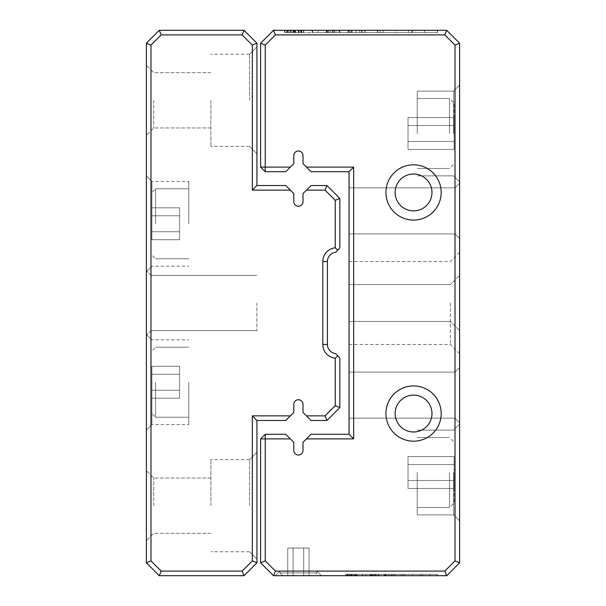 <?xml version="1.0" encoding="UTF-8"?>
<svg xmlns="http://www.w3.org/2000/svg" width="606" height="606" viewBox="0 0 606 606"><rect width="100%" height="100%" fill="white"/><g stroke="black" fill="none" stroke-linecap="round" stroke-linejoin="round"><path stroke-width="0.45" stroke-dasharray="3.03 2.27" d="M337.671 250.202L339.852 247.793L339.852 198.435L326.952 185.534L311.029 185.534L303 193.564L303 201.662A4.606 4.606 0 0 1 298.394 206.267A4.606 4.606 0 0 1 293.789 201.662L293.789 193.564L285.759 185.534L256.936 185.534L256.936 43.2L244.036 30.3L159.28 30.3L146.379 43.2L146.379 562.8L159.28 575.7L244.036 575.7L256.936 562.8L256.936 420.466L285.759 420.466L293.789 412.436L293.789 404.338A4.606 4.606 0 0 1 298.394 399.733A4.606 4.606 0 0 1 303 404.338L303 412.436L311.029 420.466L326.952 420.466L339.852 407.565L339.852 358.207L335.709 353.624A9.211 9.211 0 0 1 327.414 344.458L327.414 261.542A9.211 9.211 0 0 1 335.709 252.376L337.671 250.202L335.247 247.793A13.817 13.817 0 0 0 322.809 261.542L322.809 344.458A13.817 13.817 0 0 0 335.247 358.207L335.247 405.656L325.043 415.86L306.424 415.86M146.379 382.227L146.379 430.139L146.379 382.227M146.379 223.773L146.379 175.861L146.379 223.773M146.379 303L146.379 335.247L146.379 303M146.379 505.684L146.379 470.673L146.379 505.684M146.379 100.316L146.379 135.327L146.379 100.316M256.936 505.684L256.936 452.25L256.936 505.684M256.936 100.316L256.936 46.882L256.936 100.316M306.424 190.14L325.043 190.14L335.247 200.344L335.247 247.793M290.365 415.86L252.331 415.86L252.331 560.891L242.127 571.094L161.188 571.094L150.985 560.891L150.985 45.109L161.188 34.906L242.127 34.906L252.331 45.109L252.331 190.14L290.365 190.14M335.247 358.207L337.671 355.798M335.247 405.656L339.852 407.565M326.952 420.466L325.043 415.86M325.043 190.14L326.952 185.534M339.852 198.435L335.247 200.344M252.331 415.86L256.936 420.466M252.331 560.891L256.936 562.8M242.127 571.094L244.036 575.7M161.188 571.094L159.28 575.7M150.985 560.891L146.379 562.8M150.985 45.109L146.379 43.2M161.188 34.906L159.28 30.3M256.936 185.534L252.331 190.14M242.127 34.906L244.036 30.3M256.936 43.2L252.331 45.109M153.75 100.316L153.75 127.957L153.75 100.316M210.873 100.316L210.873 146.379L210.873 100.316M249.566 100.316L249.566 54.252L249.566 100.316M153.75 505.684L153.75 478.043L153.75 505.684M210.873 505.684L210.873 459.621L210.873 505.684M249.566 505.684L249.566 459.621L249.566 505.684M188.761 382.227L188.761 424.609L188.761 382.227M151.909 382.227L151.909 424.609L151.909 382.227M179.55 398.187L179.55 374.25L151.909 374.25L151.909 390.211L151.909 366.274L151.909 398.187L151.909 366.274L151.909 398.187L151.909 366.274L151.909 398.187L151.909 366.274L151.909 398.187L151.909 366.274L151.909 398.187L151.909 366.274L151.909 398.187L151.909 366.274L151.909 374.25L179.55 374.25L179.55 390.211L151.909 390.211L151.909 398.187L151.909 390.211L179.55 390.211L179.55 398.187L151.909 398.187L179.55 398.187L179.55 374.25L151.909 374.25L179.55 374.25L179.55 366.274L151.909 366.274L179.55 366.274L179.55 390.211L151.909 390.211L179.55 390.211L179.55 398.187L179.55 374.25L151.909 374.25L179.55 374.25L179.55 366.274L179.55 390.211L151.909 390.211L179.55 390.211L179.55 398.187L151.909 398.187L179.55 398.187L179.55 374.25L151.909 374.25L179.55 374.25L179.55 366.274L151.909 366.274L179.55 366.274L179.55 390.211L151.909 390.211L179.55 390.211L179.55 398.187L179.55 374.25L151.909 374.25L179.55 374.25L179.55 366.274L179.55 390.211L151.909 390.211L179.55 390.211L179.55 398.187L151.909 398.187L179.55 398.187L179.55 374.25L151.909 374.25L179.55 374.25L179.55 366.274L151.909 366.274L179.55 366.274L179.55 390.211L151.909 390.211L179.55 390.211L179.55 398.187L179.55 374.25L151.909 374.25L179.55 374.25L179.55 366.274L179.55 390.211L151.909 390.211L179.55 390.211L179.55 398.187L151.909 398.187M155.598 382.227L155.598 417.239L155.598 382.227M188.761 223.773L188.761 181.391L188.761 223.773M151.909 223.773L151.909 181.391L151.909 223.773M179.55 239.726L179.55 215.789L151.909 215.789L151.909 231.75L151.909 207.813L151.909 239.726L151.909 207.813L151.909 239.726L151.909 207.813L151.909 239.726L151.909 207.813L151.909 239.726L151.909 207.813L151.909 239.726L151.909 207.813L151.909 239.726L151.909 207.813L151.909 215.789L179.55 215.789L179.55 231.75L151.909 231.75L151.909 239.726L151.909 231.75L179.55 231.75L179.55 239.726L151.909 239.726L179.55 239.726L179.55 215.789L151.909 215.789L179.55 215.789L179.55 207.813L151.909 207.813L179.55 207.813L179.55 231.75L151.909 231.75L179.55 231.75L179.55 239.726L179.55 215.789L151.909 215.789L179.55 215.789L179.55 207.813L179.55 231.75L151.909 231.75L179.55 231.75L179.55 239.726L151.909 239.726L179.55 239.726L179.55 215.789L151.909 215.789L179.55 215.789L179.55 207.813L151.909 207.813L179.55 207.813L179.55 231.75L151.909 231.75L179.55 231.75L179.55 239.726L179.55 215.789L151.909 215.789L179.55 215.789L179.55 207.813L179.55 231.75L151.909 231.75L179.55 231.75L179.55 239.726L151.909 239.726L179.55 239.726L179.55 215.789L151.909 215.789L179.55 215.789L179.55 207.813L151.909 207.813L179.55 207.813L179.55 231.75L151.909 231.75L179.55 231.75L179.55 239.726L179.55 215.789L151.909 215.789L179.55 215.789L179.55 207.813L179.55 231.75L151.909 231.75L179.55 231.75L179.55 239.726L151.909 239.726M155.598 223.773L155.598 188.761L155.598 223.773M179.55 366.274L179.55 374.25L179.55 366.274L151.909 366.274M179.55 207.813L179.55 215.789L179.55 207.813L151.909 207.813M256.936 303L256.936 330.641L256.936 303M150.985 303L150.985 330.641L150.985 303M301.856 30.3L284.85 30.3L301.856 30.3L301.856 32.603L284.85 32.603L303.454 32.603L303.454 30.3L284.85 30.3L303.454 30.3L284.85 30.3L303.454 30.3L284.85 30.3L303.454 30.3L284.85 30.3L303.454 30.3L284.85 30.3L303.454 30.3L284.85 30.3L303.454 30.3L284.85 30.3L303.454 30.3L284.85 30.3L303.454 30.3L284.85 30.3L303.454 30.3L284.85 30.3L303.454 30.3L303.454 32.603L287.07 32.603L287.07 30.3L301.417 30.3L287.07 30.3L287.07 32.603L284.85 32.603L284.85 30.3L284.85 32.603L303.454 32.603L303.454 30.3L303.454 32.603L284.85 32.603L284.85 30.3L284.85 32.603L300.644 32.603L284.85 32.603L284.85 30.3L284.85 32.603L303.454 32.603L303.454 30.3L303.454 32.603L284.85 32.603L293.251 32.603L284.85 32.603L284.85 30.3L284.85 32.603L284.85 30.3L284.85 32.603L284.85 30.3L284.85 32.603L303.454 32.603L303.454 30.3L303.454 32.603L284.85 32.603L303.454 32.603L303.454 30.3L303.454 32.603L303.454 30.3L303.454 32.603L301.265 32.603L301.265 30.3L301.265 32.603L295.599 32.603L295.599 30.3L295.599 32.603L293.402 32.603L293.402 30.3L293.402 32.603L287.07 32.603L287.07 30.3L287.07 32.603L284.85 32.603L284.85 30.3L284.85 32.603L284.85 30.3L284.85 32.603L303.454 32.603L284.85 32.603L284.85 30.3L284.85 32.603L303.454 32.603L303.454 30.3L303.454 32.603L284.85 32.603L284.85 30.3L284.85 32.603L303.454 32.603L303.454 30.3L303.454 32.603L287.744 32.603L303.454 32.603L303.454 30.3L303.454 32.603L284.85 32.603L303.454 32.603L303.454 30.3L303.454 32.603L294.205 32.603L294.205 30.3L294.205 32.603L284.85 32.603L293.251 32.603L293.251 30.3L293.251 32.603L284.85 32.603L284.85 30.3L284.85 32.603L284.85 30.3L284.85 32.603L303.454 32.603L303.454 30.3L303.454 32.603L284.54 32.603L303.742 32.603L284.54 32.603L284.54 30.3L303.742 30.3L284.54 30.3L303.742 30.3L284.54 30.3L303.742 30.3L284.54 30.3L303.742 30.3L284.54 30.3L303.742 30.3L284.54 30.3L303.742 30.3L284.54 30.3L284.54 32.603L303.742 32.603L303.742 30.3L303.742 32.603L284.54 32.603L290.304 32.603L286.736 32.603L286.736 30.3L286.736 32.603L303.742 32.603L284.54 32.603L284.54 30.3L284.54 32.603L303.742 32.603L303.742 30.3L303.742 32.603L284.54 32.603L290.304 32.603L290.304 30.3L290.304 32.603L286.736 32.603L303.742 32.603L298.856 32.603L298.856 30.3L298.856 32.603L301.705 32.603L301.705 30.3L301.705 32.603L286.683 32.603L286.683 30.3L286.683 32.603L301.705 32.603L295.523 32.603L295.523 30.3L301.106 30.3L295.523 30.3L301.106 30.3L295.523 30.3L295.523 32.603L301.106 32.603L301.106 30.3L301.106 32.603L284.85 32.603L284.85 30.3L284.85 32.603L303.454 32.603L303.454 30.3L303.454 32.603L301.856 32.603M332.3 30.3L377.796 30.3L332.3 30.3L332.3 32.603L328.914 32.603L377.796 32.603L332.3 32.603L332.3 30.3M338.989 30.3L312.12 30.3L339.572 30.3L334.33 30.3L338.989 30.3L338.989 32.603L334.33 32.603L339.572 32.603L312.12 32.603L350.654 32.603L350.654 30.3L312.12 30.3L350.654 30.3L350.654 32.603L312.12 32.603L312.12 30.3L362.002 30.3L312.12 30.3L312.12 32.603L317.953 32.603L317.953 30.3L317.953 32.603L312.12 32.603L312.12 30.3L312.12 32.603L338.989 32.603L338.989 30.3M367.63 30.3L424.503 30.3L326.793 30.3L411.785 30.3L367.63 30.3L367.63 32.603L411.785 32.603L326.793 32.603L424.503 32.603L367.63 32.603M424.526 30.3L437.237 30.3L424.526 30.3L424.503 32.603L424.503 30.3L424.503 32.603L437.237 32.603L424.526 32.603L424.526 30.3M437.221 30.3L437.221 32.603M290.365 167.112L265.231 167.112L265.231 45.109L275.427 34.906L444.812 34.906L455.015 45.109L455.015 560.891L444.812 571.094L275.427 571.094L265.231 560.891L265.231 438.888L260.618 438.888L260.618 562.8L273.518 575.7L446.72 575.7L459.621 562.8L459.621 43.2L446.72 30.3L273.518 30.3L260.618 43.2L260.618 167.112L265.231 171.718L285.759 171.718L293.789 163.688L293.789 155.598A4.606 4.606 0 0 1 298.394 150.985A4.606 4.606 0 0 1 303 155.598L303 163.688L311.029 171.718L349.064 171.718L349.064 434.282L311.029 434.282L303 442.312L303 450.402A4.606 4.606 0 0 1 298.394 455.015A4.606 4.606 0 0 1 293.789 450.402L293.789 442.312L285.759 434.282L265.231 434.282L265.231 438.888L290.365 438.888M395.862 30.3L284.964 30.3L437.509 30.3L395.854 30.3L395.862 32.603L284.964 32.603L437.509 32.603L437.509 30.3L437.509 32.603L395.862 32.603L437.509 32.603L437.509 30.3L437.509 32.603L284.964 32.603L284.964 30.3L284.964 32.603L412.057 32.603L383.143 32.603L383.151 30.3L383.143 32.603L395.854 32.603L395.854 30.3M324.884 30.3L326.248 30.3L324.884 30.3L324.884 32.603L326.248 32.603L324.884 32.603M351.419 30.3L312.529 30.3L351.419 30.3L351.419 32.603L312.529 32.603L351.359 32.603L326.248 32.603L326.248 30.3L326.248 32.603L351.419 32.603M361.585 30.3L312.529 30.3L361.585 30.3L333.088 30.3L361.585 30.3L361.585 32.603L312.529 32.603L312.529 30.3L312.529 32.603L361.585 32.603L361.585 30.3L361.585 32.603L333.088 32.603L361.585 32.603L361.585 30.3M356.116 575.7L345.912 575.7L356.116 575.7L356.116 574.321L345.912 574.321L357.078 574.321L357.078 575.7L345.912 575.7L357.252 575.7L345.723 575.7L357.252 575.7L345.723 575.7L357.252 575.7L345.723 575.7L357.078 575.7L345.912 575.7L357.078 575.7L345.912 575.7L357.078 575.7L345.912 575.7L357.078 575.7L345.912 575.7L357.078 575.7L357.078 574.321L345.723 574.321L357.252 574.321L345.723 574.321L345.723 575.7L357.252 575.7L345.723 575.7L357.252 575.7L345.723 575.7L357.252 575.7L345.723 575.7L345.723 574.321L357.252 574.321L357.252 575.7L357.252 574.321L345.723 574.321L349.185 574.321L347.041 574.321L347.041 575.7L347.041 574.321L357.252 574.321L347.246 574.321L347.246 575.7L355.851 575.7L347.246 575.7L347.246 574.321L345.912 574.321L345.912 575.7L345.912 574.321L357.078 574.321L357.078 575.7L357.078 574.321L345.912 574.321L345.912 575.7L345.912 574.321L355.389 574.321L345.912 574.321L345.912 575.7L345.912 574.321L357.078 574.321L357.078 575.7L357.078 574.321L345.912 574.321L350.95 574.321L345.912 574.321L345.912 575.7L345.912 574.321L345.912 575.7L345.912 574.321L345.912 575.7L345.912 574.321L357.078 574.321L357.078 575.7L357.078 574.321L345.912 574.321L357.078 574.321L357.078 575.7L357.078 574.321L357.078 575.7L357.078 574.321L355.76 574.321L355.76 575.7L355.76 574.321L352.366 574.321L352.366 575.7L352.366 574.321L345.723 574.321L345.723 575.7L345.723 574.321L357.252 574.321L357.252 575.7L357.252 574.321L345.723 574.321L349.185 574.321L349.185 575.7L349.185 574.321L347.041 574.321L357.252 574.321L354.321 574.321L354.321 575.7L354.321 574.321L356.025 574.321L356.025 575.7L356.025 574.321L347.011 574.321L347.011 575.7L347.011 574.321L356.025 574.321L351.048 574.321L351.048 575.7L351.048 574.321L347.246 574.321L347.246 575.7L347.246 574.321L345.912 574.321L345.912 575.7L345.912 574.321L345.912 575.7L345.912 574.321L357.078 574.321L345.912 574.321L345.912 575.7L345.912 574.321L357.078 574.321L357.078 575.7L357.078 574.321L345.912 574.321L345.912 575.7L345.912 574.321L357.078 574.321L357.078 575.7L357.078 574.321L347.647 574.321L357.078 574.321L357.078 575.7L357.078 574.321L345.912 574.321L357.078 574.321L357.078 575.7L357.078 574.321L351.525 574.321L351.525 575.7L351.525 574.321L345.912 574.321L350.95 574.321L350.95 575.7L350.95 574.321L345.912 574.321L345.912 575.7L345.912 574.321L345.912 575.7L345.912 574.321L357.078 574.321L357.078 575.7L357.078 574.321L352.321 574.321L355.669 574.321L352.321 574.321L352.321 575.7L355.669 575.7L352.321 575.7L355.669 575.7L352.321 575.7L352.321 574.321L355.669 574.321L355.669 575.7L355.669 574.321L345.912 574.321L345.912 575.7L345.912 574.321L357.078 574.321L357.078 575.7L357.078 574.321L356.116 574.321M374.387 575.7L401.68 575.7L374.387 575.7L374.387 574.321L372.349 574.321L401.68 574.321L374.387 574.321L374.387 575.7M378.394 575.7L362.274 575.7L378.75 575.7L375.599 575.7L378.394 575.7L378.394 574.321L375.599 574.321L378.75 574.321L362.274 574.321L385.393 574.321L385.393 575.7L362.274 575.7L385.393 575.7L385.393 574.321L362.274 574.321L362.274 575.7L392.203 575.7L362.274 575.7L362.274 574.321L365.774 574.321L365.774 575.7L365.774 574.321L362.274 574.321L362.274 575.7L362.274 574.321L378.394 574.321L378.394 575.7M395.582 575.7L429.707 575.7L371.084 575.7L422.079 575.7L395.582 575.7L395.582 574.321L422.079 574.321L371.084 574.321L429.707 574.321L395.582 574.321M429.715 575.7L437.343 575.7L429.715 575.7L429.707 574.321L429.707 575.7L429.707 574.321L437.343 574.321L429.715 574.321L429.715 575.7M437.335 575.7L437.335 574.321M275.359 575.7L321.422 575.7L275.359 575.7L321.422 575.7L275.359 575.7L321.422 575.7L275.359 575.7L321.422 575.7L275.359 575.7L321.422 575.7L275.359 575.7L321.422 575.7L275.359 575.7L321.422 575.7L275.359 575.7L279.964 571.094L316.817 571.094L279.964 571.094L316.817 571.094L316.817 572.935L279.964 572.935L316.817 572.935L279.964 572.935L316.817 572.935L279.964 572.935L316.817 572.935L279.964 572.935L316.817 572.935L279.964 572.935L316.817 572.935L279.964 572.935L316.817 572.935L279.964 572.935L316.817 572.935L316.817 571.094L279.964 571.094L275.359 575.7L279.964 571.094L316.817 571.094L279.964 571.094L316.817 571.094L279.964 571.094L275.359 575.7L279.964 571.094L316.817 571.094L279.964 571.094L316.817 571.094L279.964 571.094L275.359 575.7L279.964 571.094L316.817 571.094L279.964 571.094L279.964 572.935L279.964 571.094L279.964 572.935L279.964 571.094L279.964 572.935L279.964 571.094L279.964 572.935L282.729 575.7L314.052 575.7L282.729 575.7L314.052 575.7L282.729 575.7L314.052 575.7L282.729 575.7L314.052 575.7L282.729 575.7L314.052 575.7L282.729 575.7L314.052 575.7L282.729 575.7L314.052 575.7L282.729 575.7L279.964 572.935L282.729 575.7M412.519 575.7L345.981 575.7L437.509 575.7L412.519 575.7L412.519 574.321L404.891 574.321L422.337 574.321L345.981 574.321L437.509 574.321L437.509 575.7L437.509 574.321L412.519 574.321L437.509 574.321L437.509 575.7L437.509 574.321L345.981 574.321L345.981 575.7L345.981 574.321L422.238 574.321L404.891 574.321L404.891 575.7L404.891 574.321L412.519 574.321L412.519 575.7M369.933 575.7L370.751 575.7L369.933 575.7L369.933 574.321L370.751 574.321L369.933 574.321M385.855 575.7L362.524 575.7L385.855 575.7L385.855 574.321L362.524 574.321L385.817 574.321L370.751 574.321L370.751 575.7L370.751 574.321L385.855 574.321M391.953 575.7L362.524 575.7L391.953 575.7L374.856 575.7L391.953 575.7L391.953 574.321L362.524 574.321L362.524 575.7L362.524 574.321L391.953 574.321L391.953 575.7L391.953 574.321L374.856 574.321L391.953 574.321L391.953 575.7M459.621 303L459.621 353.669L459.621 303M459.621 210.873L459.621 183.232L459.621 210.873M459.621 395.127L459.621 422.768L459.621 395.127M459.621 133.487L459.621 85.113L459.621 133.487M459.621 472.513L459.621 520.887L459.621 472.513M349.064 303L349.064 344.458L349.064 303M349.064 210.873L349.064 187.837L349.064 210.873M349.064 395.127L349.064 418.163L349.064 395.127M306.424 438.888L353.669 438.888L353.669 167.112L306.424 167.112M385.916 192.443A27.641 27.641 0 0 0 427.374 216.38A27.641 27.641 0 0 0 427.374 168.513A27.641 27.641 0 0 0 385.916 192.443M385.916 413.557A27.641 27.641 0 0 0 427.374 437.487A27.641 27.641 0 0 0 427.374 389.62A27.641 27.641 0 0 0 385.916 413.557M417.239 472.513L417.239 514.895L417.239 472.513M453.629 472.513L453.629 514.895L453.629 472.513M454.091 472.513L454.091 502.919L454.091 472.513M408.027 456.56L408.027 480.497L454.091 480.497L454.091 464.537L454.091 488.474L454.091 456.56L454.091 488.474L454.091 456.56L454.091 488.474L454.091 456.56L454.091 488.474L454.091 456.56L454.091 488.474L454.091 456.56L454.091 488.474L454.091 456.56L454.091 488.474L454.091 480.497L408.027 480.497L408.027 464.537L454.091 464.537L454.091 456.56L454.091 464.537L408.027 464.537L408.027 456.56L454.091 456.56L408.027 456.56L408.027 480.497L454.091 480.497L408.027 480.497L408.027 488.474L454.091 488.474L408.027 488.474L408.027 464.537L454.091 464.537L408.027 464.537L408.027 456.56L408.027 480.497L454.091 480.497L408.027 480.497L408.027 488.474L408.027 464.537L454.091 464.537L408.027 464.537L408.027 456.56L454.091 456.56L408.027 456.56L408.027 480.497L454.091 480.497L408.027 480.497L408.027 488.474L454.091 488.474L408.027 488.474L408.027 464.537L454.091 464.537L408.027 464.537L408.027 456.56L408.027 480.497L454.091 480.497L408.027 480.497L408.027 488.474L408.027 464.537L454.091 464.537L408.027 464.537L408.027 456.56L454.091 456.56L408.027 456.56L408.027 480.497L454.091 480.497L408.027 480.497L408.027 488.474L454.091 488.474L408.027 488.474L408.027 464.537L454.091 464.537L408.027 464.537L408.027 456.56L408.027 480.497L454.091 480.497L408.027 480.497L408.027 488.474L408.027 464.537L454.091 464.537L408.027 464.537L408.027 456.56L454.091 456.56M449.485 472.513L449.485 507.525L449.485 472.513M417.239 133.487L417.239 91.105L417.239 133.487M453.629 133.487L453.629 91.105L453.629 133.487M454.091 133.487L454.091 103.081L454.091 133.487M408.027 117.526L408.027 141.463L454.091 141.463L454.091 125.503L454.091 149.44L454.091 117.526L454.091 149.44L454.091 117.526L454.091 149.44L454.091 117.526L454.091 149.44L454.091 117.526L454.091 149.44L454.091 117.526L454.091 149.44L454.091 117.526L454.091 149.44L454.091 141.463L408.027 141.463L408.027 125.503L454.091 125.503L454.091 117.526L454.091 125.503L408.027 125.503L408.027 117.526L454.091 117.526L408.027 117.526L408.027 141.463L454.091 141.463L408.027 141.463L408.027 149.44L454.091 149.44L408.027 149.44L408.027 125.503L454.091 125.503L408.027 125.503L408.027 117.526L408.027 141.463L454.091 141.463L408.027 141.463L408.027 149.44L408.027 125.503L454.091 125.503L408.027 125.503L408.027 117.526L454.091 117.526L408.027 117.526L408.027 141.463L454.091 141.463L408.027 141.463L408.027 149.44L454.091 149.44L408.027 149.44L408.027 125.503L454.091 125.503L408.027 125.503L408.027 117.526L408.027 141.463L454.091 141.463L408.027 141.463L408.027 149.44L408.027 125.503L454.091 125.503L408.027 125.503L408.027 117.526L454.091 117.526L408.027 117.526L408.027 141.463L454.091 141.463L408.027 141.463L408.027 149.44L454.091 149.44L408.027 149.44L408.027 125.503L454.091 125.503L408.027 125.503L408.027 117.526L408.027 141.463L454.091 141.463L408.027 141.463L408.027 149.44L408.027 125.503L454.091 125.503L408.027 125.503L408.027 117.526L454.091 117.526M449.485 133.487L449.485 98.475L449.485 133.487M408.027 488.474L408.027 480.497L408.027 488.474L454.091 488.474M408.027 149.44L408.027 141.463L408.027 149.44L454.091 149.44M455.015 395.127L455.015 418.163L455.015 395.127M455.015 210.873L455.015 187.837L455.015 210.873M450.402 303L450.402 344.458L450.402 303M395.127 413.557A18.422 18.422 0 0 0 422.768 429.51A18.422 18.422 0 0 0 422.768 397.597A18.422 18.422 0 0 0 395.127 413.557A18.422 18.422 0 0 0 422.768 429.51A18.422 18.422 0 0 0 422.768 397.597A18.422 18.422 0 0 0 395.127 413.557A18.422 18.422 0 0 0 422.768 429.51A18.422 18.422 0 0 0 422.768 397.597A18.422 18.422 0 0 0 395.127 413.557M395.127 192.443A18.422 18.422 0 0 0 422.768 208.403A18.422 18.422 0 0 0 422.768 176.49A18.422 18.422 0 0 0 395.127 192.443A18.422 18.422 0 0 0 422.768 208.403A18.422 18.422 0 0 0 422.768 176.49A18.422 18.422 0 0 0 395.127 192.443A18.422 18.422 0 0 0 422.768 208.403A18.422 18.422 0 0 0 422.768 176.49A18.422 18.422 0 0 0 395.127 192.443M309.03 548.059L293.077 548.059L293.077 575.7L303.712 575.7L287.759 575.7L309.03 575.7L287.759 575.7L309.03 575.7L287.759 575.7L309.03 575.7L287.759 575.7L309.03 575.7L287.759 575.7L309.03 575.7L287.759 575.7L309.03 575.7L287.759 575.7L293.077 575.7L293.077 548.059L303.712 548.059L303.712 575.7L309.03 575.7L303.712 575.7L303.712 548.059L309.03 548.059L309.03 575.7L309.03 548.059L293.077 548.059L293.077 575.7L293.077 548.059L287.759 548.059L287.759 575.7L287.759 548.059L303.712 548.059L303.712 575.7L303.712 548.059L309.03 548.059L293.077 548.059L293.077 575.7L293.077 548.059L287.759 548.059L303.712 548.059L303.712 575.7L303.712 548.059L309.03 548.059L309.03 575.7L309.03 548.059L293.077 548.059L293.077 575.7L293.077 548.059L287.759 548.059L287.759 575.7L287.759 548.059L303.712 548.059L303.712 575.7L303.712 548.059L309.03 548.059L293.077 548.059L293.077 575.7L293.077 548.059L287.759 548.059L303.712 548.059L303.712 575.7L303.712 548.059L309.03 548.059L309.03 575.7L309.03 548.059L293.077 548.059L293.077 575.7L293.077 548.059L287.759 548.059L287.759 575.7L287.759 548.059L303.712 548.059L303.712 575.7L303.712 548.059L309.03 548.059L293.077 548.059L293.077 575.7L293.077 548.059L287.759 548.059L303.712 548.059L303.712 575.7L303.712 548.059L309.03 548.059L309.03 575.7M321.422 575.7L316.817 571.094L321.422 575.7L316.817 571.094L321.422 575.7L316.817 571.094L321.422 575.7L316.817 571.094L316.817 572.935L316.817 571.094L316.817 572.935L316.817 571.094L316.817 572.935L314.052 575.7M287.759 548.059L293.077 548.059L287.759 548.059L287.759 575.7M260.618 167.112L265.231 167.112L265.231 171.718M265.231 45.109L260.618 43.2M275.427 34.906L273.518 30.3M444.812 34.906L446.72 30.3M455.015 45.109L459.621 43.2M455.015 560.891L459.621 562.8M444.812 571.094L446.72 575.7M275.427 571.094L273.518 575.7M265.231 560.891L260.618 562.8M265.231 434.282L260.618 438.888M349.064 171.718L353.669 167.112M349.064 434.282L353.669 438.888M347.011 575.7L356.025 575.7L347.011 575.7L347.011 574.321L348.92 574.321L348.92 575.7L348.92 574.321L345.723 574.321L345.723 575.7L345.723 574.321L357.252 574.321L357.252 575.7L357.252 574.321L354.146 574.321L354.146 575.7L354.146 574.321L356.07 574.321L356.07 575.7L356.07 574.321L347.011 574.321L347.011 575.7L356.025 575.7L356.025 574.321L356.025 575.7L347.011 575.7M422.337 574.321L422.337 575.7M403.104 574.321L403.104 575.7M386.34 574.321L386.34 575.7M371.084 574.321L371.084 575.7M422.079 574.321L422.079 575.7M362.274 574.321L362.274 575.7L362.274 574.321L376.599 574.321L362.274 574.321L362.274 575.7L362.274 574.321L392.203 574.321L362.274 574.321L362.274 575.7L362.274 574.321M376.599 574.321L376.599 575.7M378.75 574.321L378.75 575.7M375.599 574.321L375.599 575.7M355.389 574.321L355.389 575.7M347.973 574.321L347.973 575.7M349.185 574.321L349.185 575.7L349.185 574.321M354.321 574.321L354.321 575.7L354.321 574.321M351.048 574.321L351.048 575.7L351.048 574.321M352.366 574.321L352.366 575.7L352.336 574.321M355.76 574.321L355.76 575.7L355.76 574.321M347.647 574.321L347.647 575.7M385.817 574.321L385.817 575.7M374.856 574.321L374.856 575.7M362.524 574.321L362.524 575.7L362.524 574.321M383.81 574.321L378.901 574.321L388.711 574.321L383.81 574.321L383.81 575.7L388.711 575.7L378.901 575.7L383.81 575.7M392.203 574.321L392.203 575.7L392.203 574.321M375.455 574.321L375.455 575.7L375.455 574.321M378.901 574.321L378.901 575.7L378.901 574.321M388.711 574.321L388.711 575.7L388.711 574.321M372.349 574.321L372.349 575.7M394.052 574.321L394.052 575.7M401.68 574.321L401.68 575.7M384.598 574.321L384.598 575.7M401.513 574.321L401.513 575.7M393.877 574.321L393.877 575.7M348.92 574.321L348.92 575.7L348.92 574.321M354.146 574.321L354.146 575.7L354.146 574.321M350.95 574.321L350.95 575.7L350.95 574.321M352.321 574.321L352.321 575.7L352.321 574.321M355.669 574.321L355.669 575.7L355.669 574.321M353.98 574.321L355.79 574.321L353.98 574.321L353.98 575.7L355.79 575.7L353.98 575.7M350.813 574.321L350.813 575.7L350.813 574.321M352.192 574.321L352.192 575.7L352.192 574.321M355.79 574.321L355.79 575.7L355.79 574.321M351.344 574.321L355.851 574.321L351.344 574.321L351.344 575.7L351.344 574.321M357.078 574.321L357.078 575.7L357.078 574.321M345.912 574.321L345.912 575.7L345.912 574.321M347.246 574.321L347.23 575.7M355.851 574.321L355.851 575.7L355.851 574.321M422.238 574.321L422.238 575.7M345.981 574.321L345.981 575.7L345.981 574.321M286.683 30.3L301.705 30.3L286.683 30.3L286.683 32.603L289.865 32.603L289.865 30.3L289.865 32.603L284.54 32.603L284.54 30.3L284.54 32.603L303.742 32.603L303.742 30.3L303.742 32.603L298.576 32.603L298.576 30.3L298.576 32.603L301.78 32.603L301.78 30.3L301.78 32.603L286.683 32.603L286.683 30.3L301.705 30.3L301.705 32.603L301.705 30.3L286.683 30.3M412.216 32.603L412.216 30.3M380.167 32.603L380.167 30.3M352.23 32.603L352.23 30.3M326.793 32.603L326.793 30.3M411.785 32.603L411.785 30.3M312.12 32.603L312.12 30.3L312.12 32.603L335.989 32.603L312.12 32.603L312.12 30.3L312.12 32.603L362.002 32.603L312.12 32.603L312.12 30.3L312.12 32.603M335.989 32.603L335.989 30.3M339.572 32.603L339.572 30.3M334.33 32.603L334.33 30.3M300.644 32.603L300.644 30.3M288.282 32.603L288.282 30.3M290.304 32.603L290.304 30.3L290.304 32.603M298.856 32.603L298.856 30.3L298.856 32.603M293.402 32.603L293.402 30.3L293.402 32.603M295.599 32.603L295.599 30.3L295.599 32.603M301.265 32.603L301.265 30.3L301.265 32.603M287.744 32.603L287.744 30.3M351.359 32.603L351.359 30.3M333.088 32.603L333.088 30.3M312.529 32.603L312.529 30.3L312.529 32.603M348.011 32.603L339.83 32.603L356.184 32.603L348.011 32.603L348.011 30.3L356.184 30.3L339.83 30.3L348.011 30.3M362.002 32.603L362.002 30.3L362.002 32.603M334.08 32.603L334.08 30.3L334.08 32.603M339.83 32.603L339.83 30.3L339.83 32.603M356.184 32.603L356.184 30.3L356.184 32.603M328.914 32.603L328.914 30.3M365.077 32.603L365.077 30.3M377.796 32.603L377.796 30.3M349.329 32.603L349.329 30.3M377.508 32.603L377.508 30.3M364.797 32.603L364.797 30.3M289.865 32.603L289.865 30.3L289.865 32.603M298.576 32.603L298.576 30.3L298.576 32.603M293.251 32.603L293.251 30.3L293.251 32.603M295.523 32.603L295.523 30.3L295.546 32.603M301.106 32.603L301.106 30.3L301.106 32.603M298.288 32.603L301.318 32.603L298.288 32.603L298.288 30.3L301.318 30.3L298.288 30.3M293.016 32.603L293.016 30.3L293.016 32.603M295.319 32.603L295.319 30.3L295.319 32.603M301.318 32.603L301.318 30.3L301.318 32.603M293.895 32.603L301.417 32.603L293.895 32.603L293.895 30.3L293.895 32.603M303.454 32.603L303.454 30.3L303.454 32.603M284.85 32.603L284.85 30.3L284.85 32.603M287.07 32.603L287.047 30.3M301.417 32.603L301.417 30.3L301.417 32.603M412.057 32.603L412.057 30.3M284.964 32.603L284.964 30.3L284.964 32.603M327.414 344.458L322.809 344.458M327.414 261.542L322.809 261.542M351.48 574.321L351.48 575.7L351.48 574.321M351.435 574.321L351.435 575.7L351.435 574.321M349.026 574.321L349.026 575.7L349.026 574.321M349.124 574.321L349.124 575.7L349.124 574.321M354.192 574.321L354.192 575.7L354.192 574.321M354.487 574.321L354.487 575.7L354.487 574.321M354.101 574.321L354.101 575.7L354.101 574.321M351.851 574.321L351.851 575.7L351.851 574.321M351.033 574.321L351.033 575.7L351.033 574.321M348.98 574.321L348.98 575.7L348.98 574.321M420.003 574.321L420.003 575.7M373.19 574.321L373.19 575.7M371.167 574.321L371.167 575.7M371.326 574.321L371.326 575.7M371.811 574.321L371.811 575.7M354.162 574.321L354.162 575.7L354.162 574.321M349.821 574.321L349.821 575.7L349.821 574.321M349.851 574.321L349.851 575.7L349.851 574.321M354.01 574.321L354.01 575.7M390.832 574.321L390.832 575.7M384.098 574.321L384.098 575.7M294.13 32.603L294.13 30.3L294.13 32.603M294.054 32.603L294.054 30.3L294.054 32.603M290.047 32.603L290.047 30.3L290.047 32.603M290.198 32.603L290.198 30.3L290.198 32.603M298.652 32.603L298.652 30.3L298.652 32.603M299.144 32.603L299.144 30.3L299.144 32.603M298.493 32.603L298.493 30.3L298.493 32.603M294.751 32.603L294.751 30.3L294.751 32.603M293.38 32.603L293.38 30.3L293.38 32.603M289.971 32.603L289.971 30.3L289.971 32.603M408.338 32.603L408.338 30.3M330.315 32.603L330.315 30.3M326.945 32.603L326.945 30.3M327.21 32.603L327.21 30.3M328.013 32.603L328.013 30.3M298.599 32.603L298.599 30.3L298.599 32.603M291.365 32.603L291.365 30.3L291.365 32.603M291.418 32.603L291.418 30.3L291.418 32.603M298.341 32.603L298.341 30.3M359.714 32.603L359.714 30.3M348.495 32.603L348.495 30.3M210.873 72.682L153.75 72.682L146.379 65.312L153.75 72.682L210.873 72.682M210.873 127.957L153.75 127.957L146.379 135.327L153.75 127.957L210.873 127.957M249.566 54.252L210.873 54.252L249.566 54.252L256.936 46.882L249.566 54.252M249.566 146.379L210.873 146.379L249.566 146.379L256.936 153.75L249.566 146.379M210.873 478.043L153.75 478.043L146.379 470.673L153.75 478.043L210.873 478.043M210.873 533.318L153.75 533.318L146.379 540.688L153.75 533.318L210.873 533.318M249.566 459.621L210.873 459.621L249.566 459.621L256.936 452.25L249.566 459.621M249.566 551.748L210.873 551.748L249.566 551.748L256.936 559.118L249.566 551.748M146.379 430.139L151.909 424.609L146.379 430.139L151.909 424.609L146.379 430.139L151.909 424.609L146.379 430.139L151.909 424.609L188.761 424.609M146.379 334.323L151.909 339.852L146.379 334.323L151.909 339.852L146.379 334.323L151.909 339.852L146.379 334.323L151.909 339.852L188.761 339.852M188.761 347.223L155.598 347.223L188.761 347.223L155.598 347.223L188.761 347.223L155.598 347.223L188.761 347.223L155.598 347.223L151.909 350.904M188.761 417.239L155.598 417.239L188.761 417.239L155.598 417.239L188.761 417.239L155.598 417.239L188.761 417.239L155.598 417.239L151.909 413.557M146.379 271.677L151.909 266.148L146.379 271.677L151.909 266.148L146.379 271.677L151.909 266.148L146.379 271.677L151.909 266.148L188.761 266.148M146.379 175.861L151.909 181.391L146.379 175.861L151.909 181.391L146.379 175.861L151.909 181.391L146.379 175.861L151.909 181.391L188.761 181.391M188.761 188.761L155.598 188.761L188.761 188.761L155.598 188.761L188.761 188.761L155.598 188.761L188.761 188.761L155.598 188.761L151.909 192.443M188.761 258.777L155.598 258.777L188.761 258.777L155.598 258.777L188.761 258.777L155.598 258.777L188.761 258.777L155.598 258.777L151.909 255.096M150.985 330.641L256.936 330.641L150.985 330.641L146.379 335.247L150.985 330.641M150.985 275.359L256.936 275.359L150.985 275.359L146.379 270.753L150.985 275.359M459.621 424.147L453.629 430.139L417.239 430.139L453.629 430.139L459.621 424.147L453.629 430.139L417.239 430.139L453.629 430.139L459.621 424.147L453.629 430.139L417.239 430.139L453.629 430.139L459.621 424.147L453.629 430.139L417.239 430.139M459.621 520.887L453.629 514.895L417.239 514.895L453.629 514.895L459.621 520.887L453.629 514.895L417.239 514.895L453.629 514.895L459.621 520.887L453.629 514.895L417.239 514.895L453.629 514.895L459.621 520.887L453.629 514.895L417.239 514.895M417.239 507.525L449.485 507.525L417.239 507.525L449.485 507.525L417.239 507.525L449.485 507.525L417.239 507.525L449.485 507.525L454.091 502.919M417.239 437.509L449.485 437.509L417.239 437.509L449.485 437.509L417.239 437.509L449.485 437.509L417.239 437.509L449.485 437.509L454.091 442.115M459.621 85.113L453.629 91.105L417.239 91.105L453.629 91.105L459.621 85.113L453.629 91.105L417.239 91.105L453.629 91.105L459.621 85.113L453.629 91.105L417.239 91.105L453.629 91.105L459.621 85.113L453.629 91.105L417.239 91.105M459.621 181.853L453.629 175.861L417.239 175.861L453.629 175.861L459.621 181.853L453.629 175.861L417.239 175.861L453.629 175.861L459.621 181.853L453.629 175.861L417.239 175.861L453.629 175.861L459.621 181.853L453.629 175.861L417.239 175.861M417.239 168.491L449.485 168.491L417.239 168.491L449.485 168.491L417.239 168.491L449.485 168.491L417.239 168.491L449.485 168.491L454.091 163.885M417.239 98.475L449.485 98.475L417.239 98.475L449.485 98.475L417.239 98.475L449.485 98.475L417.239 98.475L449.485 98.475L454.091 103.081M455.015 372.099L349.064 372.099L455.015 372.099L459.621 367.494L455.015 372.099L349.064 372.099L455.015 372.099L459.621 367.494L455.015 372.099L349.064 372.099L455.015 372.099L459.621 367.494L455.015 372.099M455.015 418.163L349.064 418.163L455.015 418.163L459.621 422.768L455.015 418.163L349.064 418.163L455.015 418.163L459.621 422.768L455.015 418.163L349.064 418.163L455.015 418.163L459.621 422.768L455.015 418.163M455.015 187.837L349.064 187.837L455.015 187.837L459.621 183.232L455.015 187.837L349.064 187.837L455.015 187.837L459.621 183.232L455.015 187.837L349.064 187.837L455.015 187.837L459.621 183.232L455.015 187.837M455.015 233.901L349.064 233.901L455.015 233.901L459.621 238.506L455.015 233.901L349.064 233.901L455.015 233.901L459.621 238.506L455.015 233.901L349.064 233.901L455.015 233.901L459.621 238.506L455.015 233.901M450.402 284.578L349.064 284.578L450.402 284.578L459.621 275.359L450.402 284.578M450.402 321.422L349.064 321.422L450.402 321.422L459.621 330.641L450.402 321.422M459.621 252.331L450.402 261.542L349.064 261.542M459.621 353.669L450.402 344.458L349.064 344.458"/><path stroke-width="0.91" d="M290.365 415.86L285.759 420.466L256.936 420.466L256.936 562.8L244.036 575.7L159.28 575.7L146.379 562.8L146.379 43.2L159.28 30.3L244.036 30.3L256.936 43.2L256.936 185.534L285.759 185.534L290.365 190.14L252.331 190.14L252.331 45.109L242.127 34.906L161.188 34.906L150.985 45.109L150.985 560.891L161.188 571.094L242.127 571.094L252.331 560.891L252.331 415.86L290.365 415.86L293.789 412.436L293.789 404.338A4.606 4.606 0 0 1 298.394 399.733A4.606 4.606 0 0 1 303 404.338L303 412.436L306.424 415.86L325.043 415.86L335.247 405.656L335.247 358.207A13.817 13.817 0 0 1 322.809 344.458L322.809 261.542A13.817 13.817 0 0 1 335.247 247.793L335.247 200.344L325.043 190.14L306.424 190.14L303 193.564L303 201.662A4.606 4.606 0 0 1 298.394 206.267A4.606 4.606 0 0 1 293.789 201.662L293.789 193.564L290.365 190.14M335.247 247.793L337.671 250.202L335.709 252.376A9.211 9.211 0 0 0 327.414 261.542L327.414 344.458A9.211 9.211 0 0 0 335.709 353.624L339.852 358.207L339.852 407.565L326.952 420.466L311.029 420.466L306.424 415.86M306.424 190.14L311.029 185.534L326.952 185.534L339.852 198.435L339.852 247.793L337.671 250.202M325.043 415.86L326.952 420.466M335.247 405.656L339.852 407.565M337.671 355.798L335.247 358.207M326.952 185.534L325.043 190.14M339.852 198.435L335.247 200.344M252.331 190.14L256.936 185.534M252.331 45.109L256.936 43.2M242.127 34.906L244.036 30.3M256.936 420.466L252.331 415.86M161.188 34.906L159.28 30.3M256.936 562.8L252.331 560.891M150.985 45.109L146.379 43.2M244.036 575.7L242.127 571.094M150.985 560.891L146.379 562.8M159.28 575.7L161.188 571.094M290.365 167.112L285.759 171.718L265.231 171.718L260.618 167.112L260.618 43.2L273.518 30.3L446.72 30.3L459.621 43.2L459.621 562.8L446.72 575.7L273.518 575.7L260.618 562.8L260.618 438.888L265.231 438.888L265.231 560.891L275.427 571.094L444.812 571.094L455.015 560.891L455.015 45.109L444.812 34.906L275.427 34.906L265.231 45.109L265.231 167.112L290.365 167.112L293.789 163.688L293.789 155.598A4.606 4.606 0 0 1 298.394 150.985A4.606 4.606 0 0 1 303 155.598L303 163.688L306.424 167.112L353.669 167.112L353.669 438.888L306.424 438.888L303 442.312L303 450.402A4.606 4.606 0 0 1 298.394 455.015A4.606 4.606 0 0 1 293.789 450.402L293.789 442.312L290.365 438.888L265.231 438.888L265.231 434.282L285.759 434.282L290.365 438.888M306.424 438.888L311.029 434.282L349.064 434.282L349.064 171.718L311.029 171.718L306.424 167.112M385.916 192.443A27.641 27.641 0 0 0 427.374 216.38A27.641 27.641 0 0 0 427.374 168.513A27.641 27.641 0 0 0 385.916 192.443M385.916 413.557A27.641 27.641 0 0 0 427.374 437.487A27.641 27.641 0 0 0 427.374 389.62A27.641 27.641 0 0 0 385.916 413.557M395.127 413.557A18.422 18.422 0 0 0 422.768 429.51A18.422 18.422 0 0 0 422.768 397.597A18.422 18.422 0 0 0 395.127 413.557M395.127 192.443A18.422 18.422 0 0 0 422.768 208.403A18.422 18.422 0 0 0 422.768 176.49A18.422 18.422 0 0 0 395.127 192.443M265.231 171.718L265.231 167.112L260.618 167.112M260.618 43.2L265.231 45.109M273.518 30.3L275.427 34.906M446.72 30.3L444.812 34.906M459.621 43.2L455.015 45.109M459.621 562.8L455.015 560.891M446.72 575.7L444.812 571.094M273.518 575.7L275.427 571.094M260.618 562.8L265.231 560.891M260.618 438.888L265.231 434.282M353.669 167.112L349.064 171.718M353.669 438.888L349.064 434.282M327.414 261.542L322.809 261.542M327.414 344.458L322.809 344.458"/></g></svg>
